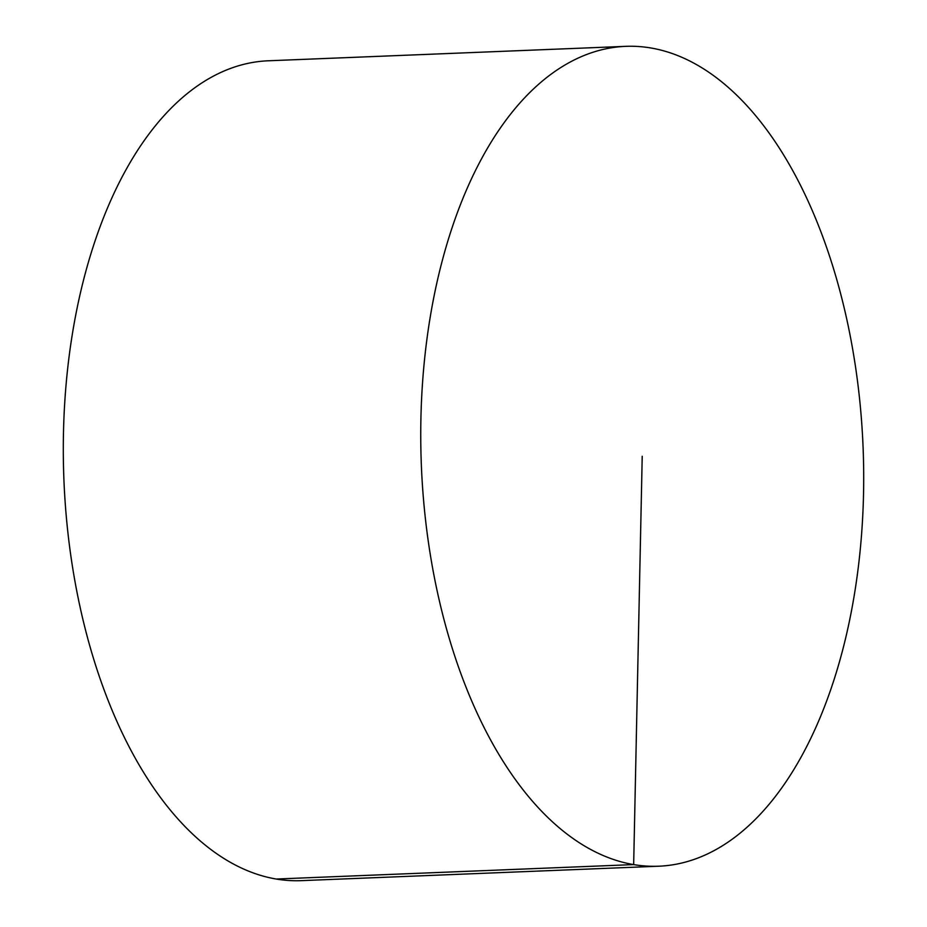<?xml version="1.0" encoding="UTF-8"?>
<svg xmlns="http://www.w3.org/2000/svg" width="927" height="927" viewBox="0 0 927 927"><rect width="100%" height="100%" fill="white"/><g stroke="black" fill="none" stroke-linecap="round" stroke-linejoin="round"><path stroke-width="1.39" d="M658.773 866.212L301.345 880.65A410.267 221.043 -92.3 0 1 63.465 433.176A410.267 221.043 -92.3 0 1 268.227 60.788L625.655 46.35A410.267 221.043 -92.3 0 1 863.535 493.824A410.267 221.043 -92.3 0 1 658.773 866.212A410.267 221.043 -92.3 0 1 421.356 465.203A410.267 221.043 -92.3 0 1 625.655 46.35M276.234 879.028L633.662 864.59L642.214 456.281"/></g></svg>
